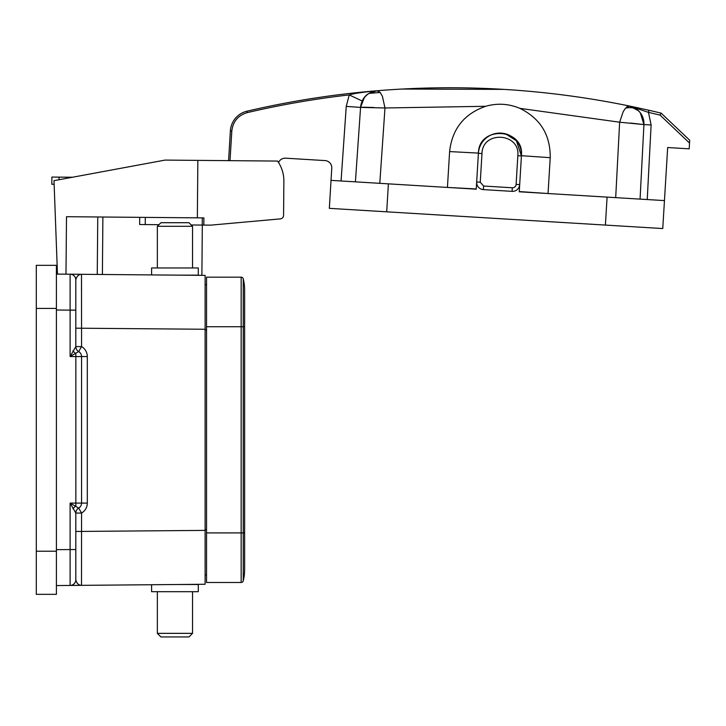 <?xml version="1.0" encoding="UTF-8"?>
<svg xmlns="http://www.w3.org/2000/svg" width="726" height="726" viewBox="0 0 726 726"><rect width="100%" height="100%" fill="white"/><g stroke="black" fill="none" stroke-linecap="round" stroke-linejoin="round"><path stroke-width="1.09" d="M360.604 107.012A17.959 17.959 0 0 0 360.577 107.403C361.085 101.459 363.917 96.776 369.062 93.364L377.021 90.75C419.347 87.274 461.627 86.821 503.871 89.38L401.85 89.053M75.813 573.631L75.813 579.702A5.744 5.744 0 0 1 70.113 585.446L70.113 503.1L75.858 503.1L75.858 356.557L81.557 356.557A5.744 5.744 0 0 0 78.68 351.575L78.68 351.575A5.744 5.744 0 0 1 81.557 356.557L81.557 503.1A5.744 5.744 0 0 1 78.68 508.073L78.68 508.073A5.744 5.744 0 0 0 75.813 513.055L70.113 503.1L78.68 508.073L81.557 513.055L81.503 585.347L205.113 584.267L56.41 585.564M192.544 633.353L188.951 636.947L160.936 636.947L157.342 633.353L192.544 633.353L192.544 591.69M178.015 584.512L198.289 584.512L198.289 591.69L151.598 591.69L151.598 584.739M160.936 222.71L188.951 222.71L192.544 226.294L157.342 226.294L160.936 222.71M178.015 275.145L198.289 275.145L198.289 267.958L151.598 267.958L151.598 274.918M57.472 274.092L53.996 180.674L165.056 160.092L197.853 160.373L197.354 217.845L66.493 216.702L65.984 274.165L56.41 274.083L81.503 274.301L81.557 346.601L78.68 351.575L70.113 356.557L70.113 310.12L75.813 310.12L75.813 279.946L75.813 346.601L81.557 346.601A11.498 11.498 0 0 1 87.302 356.557L87.302 503.1A11.498 11.498 0 0 1 81.557 513.055L75.813 513.055L75.813 579.702L75.813 549.537L56.41 549.655M244.617 569.547A47.408 47.408 0 0 1 243.255 580.836A47.408 47.408 0 0 0 244.617 569.547L244.617 532.911L244.617 569.547A47.408 47.408 0 0 1 243.255 580.836L243.255 532.911L244.617 532.911L244.617 290.11A47.408 47.408 0 0 0 243.255 278.82A2.151 2.151 0 0 0 241.168 277.178L206.547 277.178L206.547 582.479L241.168 582.479A2.151 2.151 0 0 0 243.255 580.836A2.151 2.151 0 0 1 241.168 582.479L241.168 532.911L206.547 532.911M244.617 326.745L243.255 326.745L243.255 278.82A47.408 47.408 0 0 1 244.617 290.11L244.617 290.11A47.408 47.408 0 0 0 243.255 278.82A2.151 2.151 0 0 0 241.168 277.178L206.547 277.178M81.484 290.082L81.503 274.301L205.113 275.381L205.113 530.388L75.813 531.468M205.113 584.267L205.113 530.388M206.547 284.746L205.113 284.719L205.113 275.381M205.113 284.719L205.113 329.259L75.813 328.179M75.813 298.731L75.813 286.017M206.547 574.91L205.113 574.928M56.41 310.002L70.113 310.12L70.113 274.201A5.744 5.744 0 0 1 75.813 279.946C76.602 276.343 78.499 274.455 81.503 274.301M75.813 579.702C76.602 583.314 78.499 585.192 81.503 585.347M72.981 350.803A5.744 2.205 44.9 0 0 75.849 353.68L75.858 356.557L70.113 356.557L75.813 346.601A5.744 5.744 0 0 0 78.68 351.575A5.744 5.744 -0 0 1 75.813 346.601A5.744 5.744 0 0 0 78.68 351.575A5.744 5.744 0 0 1 75.813 346.601M75.813 513.055A5.744 5.744 0 0 1 78.68 508.073A5.744 5.744 0 0 0 75.813 513.055A5.744 5.744 0 0 1 78.68 508.073A5.744 5.744 0 0 0 81.557 503.1L75.858 503.1L75.849 505.968A5.744 2.205 -44.9 0 0 72.981 508.844M192.535 226.294L192.544 267.958M56.41 265.326L56.41 594.331L36.3 594.331L36.3 265.326L56.41 265.326M197.853 160.373L277.577 161.072A34.485 34.485 0 0 1 283.875 181.246L283.576 215.341A3.594 3.594 0 0 1 280.309 218.889L276.66 219.216M102.393 274.482L102.892 217.02M202.318 225.069L201.882 275.354M280.309 218.889L210.749 225.142L203.825 225.087L203.888 217.9L197.354 217.845M283.875 181.246L283.576 215.341M203.825 225.087L191.219 224.969M158.949 224.688L139.655 224.525L139.71 217.337M228.581 160.646L230.378 130.88A21.553 21.553 0 0 1 246.976 111.205A890.267 890.267 0 0 1 377.021 90.75L380.188 92.465L382.402 96.268L384.98 107.974L379.789 183.333M501.221 133.121A21.553 21.553 0 0 1 521.422 155.936L521.44 155.709C524.453 128.039 478.77 125.271 478.416 153.095L478.407 153.331A21.553 21.553 0 0 1 501.221 133.121A21.553 21.553 0 0 0 478.407 153.331L476.229 189.177L331.029 180.375L331.773 168.187A7.187 7.187 0 0 0 325.03 160.582L285.599 158.186A7.187 7.187 0 0 0 278.557 162.542M517.838 155.718L516.104 184.404A3.594 3.594 0 0 1 512.302 187.771L483.616 186.028L480.249 182.226L481.991 153.549C482.409 130.371 520.224 132.667 517.838 155.718L521.422 155.936L516.404 140.753L505.459 133.811M521.422 155.936L519.689 184.622A7.187 7.187 0 0 1 512.084 191.355L483.398 189.613A7.187 7.187 0 0 1 476.664 182.008L480.249 182.226M476.664 182.008L476.247 188.951L447.434 187.435L449.612 151.58C452.144 128.91 464.168 113.819 485.703 106.286C497.328 102.992 508.717 103.682 519.861 108.356C540.325 118.429 550.444 134.873 550.217 157.678L548.048 193.533L519.262 191.555L519.689 184.622L519.253 191.791L607.09 197.118L605.393 225.078L662.756 228.554L664.453 200.594L607.09 197.118M371.249 92.211L370.06 92.792A17.959 17.959 0 0 0 369.543 93.073M365.568 96.177L364.77 97.066A17.959 17.959 0 0 0 363.336 98.999L365.659 96.086M362.846 99.825L363.127 99.344A17.959 17.959 0 0 0 362.229 101.014L349.224 94.915C353.444 93.545 362.71 92.157 377.021 90.75L368.917 93.445M364.234 97.729L360.577 107.403L355.413 181.854L360.577 107.403L384.98 107.974L485.703 106.286M615.693 197.635L619.641 122.204L623.189 111.668L625.549 108.129L629.623 106.06L638.517 110.769C642.301 114.608 644.116 119.209 643.935 124.582L640.069 199.115L643.935 124.582A17.959 17.959 0 0 0 643.953 124.164M519.861 108.356L619.641 122.204L643.935 124.582L640.323 112.811M365.704 96.032L363.472 98.8M363.345 98.999L363.962 98.092M364.143 97.847L364.733 97.102M369.706 92.982L371.503 92.102M362.229 101.014L362.229 101.014A17.959 17.959 0 0 0 360.722 106.023M380.188 92.465L369.062 93.364C364.234 96.023 361.403 100.705 360.577 107.403L346.248 106.404L349.224 94.915C314.912 98.836 280.935 104.735 247.303 112.603C238.137 115.343 232.973 121.469 231.821 130.97L230.015 160.655M643.944 122.776A17.959 17.959 0 0 0 629.623 106.06L648.472 112.367L651.113 124.954L647.238 199.55M689.528 143.04L660.07 115.107L661.132 113.147L689.7 140.236L689.183 148.839L667.666 147.532L664.453 200.594M331.029 180.375L329.332 208.344L605.393 225.078M246.994 111.259L246.976 111.205A890.267 890.267 0 0 1 377.021 90.75A890.267 890.267 0 0 0 246.976 111.205A890.267 890.267 0 0 1 377.021 90.75A890.267 890.267 0 0 0 246.976 111.205A890.267 890.267 0 0 1 377.021 90.75L376.358 90.814M376.458 90.804L373.944 91.267M639.234 108.101L629.623 106.06L648.953 110.27L648.472 112.367L660.07 115.107L648.472 112.367M648.953 110.27A890.267 890.267 0 0 1 661.132 113.147M503.871 89.38C546.115 91.948 588.033 97.502 629.623 106.06L627.872 106.286M377.021 90.75L373.155 91.494M365.405 96.349L364.425 97.484M640.169 112.612L637.51 109.862M636.303 108.936L633.916 107.53M633.435 107.303L629.623 106.06M378.863 91.258L377.057 90.741M640.069 199.115L643.935 124.582L630.576 123.066M627.645 106.395L626.674 107.04M373.972 107.502L364.434 107.23M364.162 107.221L360.65 107.348M59.042 179.739L59.06 177.126L51.873 177.062L51.818 184.25L54.132 184.268M59.06 177.126L72.509 177.244M243.255 278.82A2.151 2.151 0 0 0 241.168 277.178L241.168 326.745L206.547 326.745M243.255 326.745L241.168 326.745L241.168 532.911L243.255 532.911L243.255 326.745M206.547 529.681L205.113 529.681M206.547 329.976L205.113 329.976M81.557 503.1L87.302 503.1M81.557 356.557L87.302 356.557M56.41 308.423L36.3 308.423M56.41 551.225L36.3 551.225M97.257 274.437L97.756 216.974M145.309 217.392L145.245 224.57M202.236 225.069L202.3 217.891M230.378 130.88L231.821 130.97L231.857 130.426M481.991 153.549L478.407 153.331M483.616 186.028L483.398 189.613M512.302 187.771L512.084 191.355M519.689 184.622L516.104 184.404M478.416 153.095L449.612 151.58M550.217 157.678L521.44 155.709M638.517 110.769C635.686 107.911 631.366 107.031 625.549 108.129M247.303 112.603L246.976 111.205M341.066 180.983L346.248 106.404M643.935 124.582L651.113 124.954M388.392 183.85L386.695 211.82M157.342 591.69L157.342 633.353M157.342 267.958L157.342 226.294M360.867 105.197L361.312 103.401"/></g></svg>
